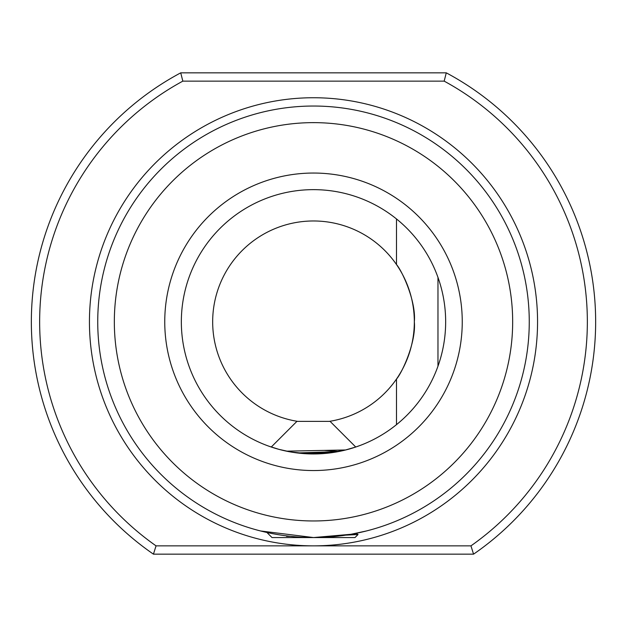 <?xml version="1.0" encoding="UTF-8"?>
<svg xmlns="http://www.w3.org/2000/svg" width="627" height="627" viewBox="0 0 627 627"><rect width="100%" height="100%" fill="white"/><g stroke="black" fill="none" stroke-linecap="round" stroke-linejoin="round"><path stroke-width="0.94" d="M358.017 534.486L356.183 533.42L358.033 534.525L354.992 537.558L272.008 537.558L266.922 532.472L260.605 530.975L266.922 532.472L260.605 530.975L313.539 537.558L350.924 534.29L366.395 530.975L357.696 532.989M360.243 532.441L364.122 531.539M365.392 531.226L353.62 533.796M337.295 451.793L329.833 452.937L298.17 453.062L337.302 451.793L298.17 453.062M268.897 446.197L271.264 447.02L296.9 421.383L330.1 421.383L355.736 447.02L344.748 450.21L325.264 453.431L309.448 453.893L290.528 451.942L278.976 449.363L269.061 446.259M437.975 277.416L437.975 366.184M396.483 424.651L396.483 379.069C401.633 373.512 416.304 342.585 414.329 321.8C416.304 300.921 401.601 270.072 396.483 264.531L396.483 218.948M181.344 321.8A132.156 132.156 0 0 0 313.5 453.956A132.156 132.156 0 0 0 445.656 321.8A132.156 132.156 0 0 0 313.5 189.644A132.156 132.156 0 0 0 181.344 321.8A132.156 132.156 0 0 1 313.5 189.644A132.156 132.156 0 0 1 445.656 321.8M329.293 421.383A100.829 100.829 0 0 0 396.483 264.531A100.829 100.829 0 0 0 212.671 321.8A100.829 100.829 0 0 0 297.707 421.383M114.333 321.8A199.167 199.167 0 0 0 313.5 520.966A199.167 199.167 0 0 0 512.667 321.8A199.167 199.167 0 0 0 313.5 122.633A199.167 199.167 0 0 0 114.333 321.8M529.259 321.8A215.759 215.759 0 0 1 313.5 537.558A215.759 215.759 0 0 1 97.741 321.8A215.759 215.759 0 0 1 313.5 106.034A215.759 215.759 0 0 1 529.259 321.8M587.35 321.8A273.85 273.85 0 0 0 444.182 81.142L182.818 81.142A273.85 273.85 0 0 0 156.045 545.858L470.955 545.858A273.85 273.85 0 0 0 587.35 321.8M446.275 72.842A282.15 282.15 0 0 1 473.557 554.158L153.443 554.158A282.15 282.15 0 0 1 180.725 72.842L446.275 72.842L444.182 81.142M355.744 447.02L360.266 445.397M359.2 445.797L356.559 446.737M297.174 452.945L290.873 452.004L297.174 452.945M270.456 446.745L271.209 447.004L270.456 446.745M329.833 452.937L324.951 453.454M470.955 545.858L473.557 554.158M182.818 81.142L180.725 72.842M153.443 554.158L156.045 545.858M354.913 533.812L352.139 534.071L356.238 533.491M358.033 534.525L345.649 535.152M288.585 536.116L286.523 536.312L290.356 536.312M345.72 449.967L286.445 451.158M297.182 452.945L338.329 451.597M286.523 536.312L289.368 536.203M338.948 451.479L324.629 450.429M462.248 321.8A148.748 148.748 0 0 1 313.5 470.548A148.748 148.748 0 0 1 164.752 321.8A148.748 148.748 0 0 1 313.5 173.044A148.748 148.748 0 0 1 462.248 321.8M89.442 321.8A224.058 224.058 0 0 1 313.5 97.741A224.058 224.058 0 0 1 537.558 321.8A224.058 224.058 0 0 1 313.5 545.858A224.058 224.058 0 0 1 89.442 321.8"/></g></svg>
